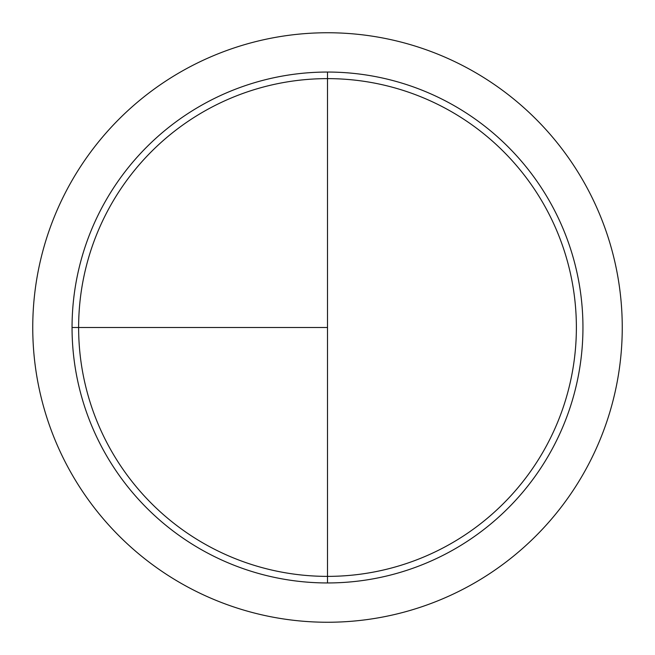 <?xml version="1.0" encoding="UTF-8"?>
<svg xmlns="http://www.w3.org/2000/svg" width="655" height="655" viewBox="0 0 655 655"><rect width="100%" height="100%" fill="white"/><g stroke="black" fill="none" stroke-linecap="round" stroke-linejoin="round"><path stroke-width="0.98" d="M327.5 32.75A294.75 294.75 0 0 0 32.75 327.5A294.75 294.75 0 0 0 327.5 622.25A294.75 294.75 0 0 0 622.25 327.5A294.75 294.75 0 0 0 327.5 32.75M72.05 327.5L327.5 327.5L327.5 72.05L327.5 576.375A248.875 248.875 0 0 1 78.625 327.5A248.875 248.875 0 0 1 327.5 78.625A248.875 248.875 0 0 1 576.375 327.5A248.875 248.875 0 0 1 327.5 576.375L327.5 582.95A255.45 255.45 0 0 1 72.05 327.5A255.45 255.45 0 0 1 327.5 72.05A255.45 255.45 0 0 1 582.95 327.5A255.45 255.45 0 0 1 327.5 582.95"/></g></svg>
